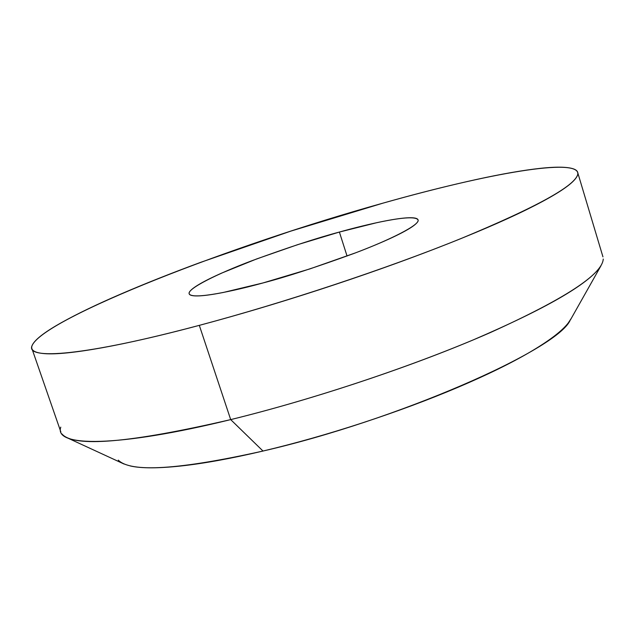 <?xml version="1.0" encoding="UTF-8"?>
<svg xmlns="http://www.w3.org/2000/svg" width="635" height="635" viewBox="0 0 635 635"><rect width="100%" height="100%" fill="white"/><g stroke="black" fill="none" stroke-linecap="round" stroke-linejoin="round"><path stroke-width="0.95" d="M118.285 460.129C130.826 472.789 179.062 469.757 263.001 451.041L230.695 419.608C129.778 442.984 73.501 447.731 61.865 433.872M199.311 325.358C86.32 355.584 23.519 360.775 32.329 345.107C45.744 317.675 231.958 245.173 382.683 203.224C412.829 194.723 440.92 187.516 466.939 181.602C493.038 175.665 515.326 171.506 533.805 169.116C552.355 166.727 565.237 166.545 572.46 168.569C579.692 170.617 579.668 175.101 572.381 182.023C564.983 189.008 549.775 198.183 526.748 209.558C503.492 221.012 473.805 233.759 437.682 247.793C401.352 261.874 362.156 275.765 320.096 289.473C278.019 303.149 237.752 315.111 199.311 325.358C161.052 335.526 128.508 343.019 101.695 347.837C75.12 352.584 56.102 354.52 44.656 353.647C33.353 352.75 29.44 349.52 32.925 343.964C36.425 338.431 45.958 331.303 61.524 322.596C77.025 313.92 96.814 304.403 120.88 294.029C144.875 283.694 171.442 273.137 200.581 262.374L290.87 231.1L382.683 203.224C488.236 173.315 579.43 157.25 577.81 174.061C575.659 185.611 536.829 207.066 461.32 238.427C386.961 268.597 283.893 302.839 199.311 325.358L230.695 419.608L199.311 325.358M60.777 427.125C53.602 447.231 117.824 447.389 230.695 419.608C315.206 398.955 417.362 364.641 490.49 332.502C564.682 298.894 602.266 274.407 603.25 259.04M347.051 256.032L339.392 232.053C365.99 224.544 413.822 213.106 418.052 219.885C420.418 224.576 390.85 239.609 354.314 253.317C316.365 267.144 285.917 277.027 262.969 282.956C234.966 290.711 192.199 300.149 189.182 293.807C186.865 288.917 217.384 273.693 252.42 260.541C288.647 247.301 317.635 237.808 339.392 232.053L347.051 256.032M262.969 282.956L309.809 268.93L355.568 252.841C369.887 247.38 382.072 242.292 392.128 237.577C402.145 232.878 409.297 228.925 413.607 225.719C417.87 222.528 419.124 220.281 417.378 218.988C415.608 217.702 411.155 217.4 404.027 218.075C396.899 218.757 387.747 220.313 376.555 222.742L339.392 232.053L297.656 244.665L256.723 258.921L221.853 273.018C211.677 277.535 203.716 281.543 197.977 285.051C192.238 288.56 189.286 291.274 189.111 293.195C188.96 295.108 191.81 296.021 197.652 295.934C203.533 295.831 212.122 294.664 223.409 292.441L262.969 282.956M600.496 266.51C588.256 284.218 545.711 308.737 472.877 340.058C401.542 369.991 308.483 400.582 230.695 419.608L263.001 451.041C396.47 420.457 556.395 350.329 570.039 320.5M130.358 465.971C141.216 468.439 158.067 468.439 180.927 465.987C203.954 463.479 231.307 458.502 263.001 451.041C294.807 443.508 327.851 434.157 362.125 422.973C396.375 411.766 428.268 399.899 457.787 387.39C487.172 374.896 511.405 363.037 530.495 351.806C549.426 340.63 562.007 331.026 568.238 323.009L571.381 318.198M124.047 464.026L67.715 438.039M32.163 349.274L60.849 431.943M577.858 173.053L602.948 256.85M570.452 319.842L600.94 265.811"/></g></svg>
